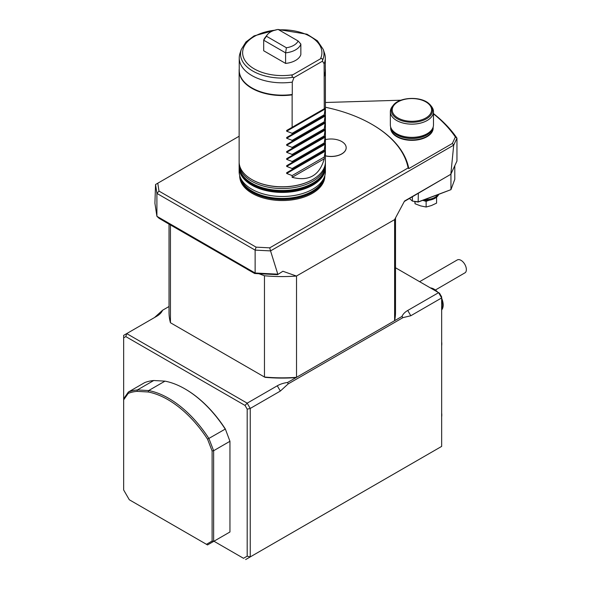 <?xml version="1.0" encoding="UTF-8"?>
<svg xmlns="http://www.w3.org/2000/svg" width="589" height="589" viewBox="0 0 589 589"><rect width="100%" height="100%" fill="white"/><g stroke="black" fill="none" stroke-linecap="round" stroke-linejoin="round"><path stroke-width="0.88" d="M298.122 40.987A16.382 9.461 180 0 1 286.394 47.761L266.419 36.224A16.382 9.461 180 0 1 267.318 34.744A16.382 9.461 180 0 1 278.148 29.45L298.122 40.987L300.846 44.05A18.87 10.896 180 0 1 285.599 52.855L286.394 47.761M266.419 36.224L263.695 40.207A18.87 10.896 180 0 1 265.043 37.681L267.318 34.744M300.846 44.05L300.846 54.615A18.87 10.896 180 0 1 285.599 63.421L285.599 52.855L263.695 40.207L263.695 50.772L285.599 63.421M293.02 77.277C291.673 76.371 291.621 75.525 292.88 74.744L320.468 58.819C321.771 58.12 322.477 58.583 322.588 60.203L322.5 61.168L293.896 77.682L293.02 77.277A41.723 24.09 180 0 1 241.299 49.432L245.959 41.952L254.095 35.877L277.353 29.583M322.5 61.168L324.119 63.752L324.267 108.751L286.674 130.456L286.674 131.207L292.129 133.298L292.129 134.351L325.187 115.267L286.674 137.502L286.674 138.253L292.129 140.344L292.129 141.397L325.187 122.313L286.674 144.548L286.674 145.292L292.129 147.39L292.129 148.443L325.187 129.359L286.674 151.594L286.674 152.337L292.129 154.436L292.129 155.481L325.187 136.398L286.674 158.64L286.674 159.383L292.129 161.474L292.129 162.527L325.187 143.444L286.674 165.678L286.674 166.429L292.129 168.52L292.129 169.573L325.187 150.489L325.187 151.24L286.674 173.475L292.129 175.566L292.129 177.326C308.894 181.618 319.606 175.434 324.267 158.772L292.129 177.326M293.896 77.682L292.277 82.136A43.034 24.841 180 0 1 239.237 57.98A43.034 24.841 180 0 1 240.017 53.268L241.299 49.432M278.273 29.524L306.987 34.199L317.412 40.796L323.243 49.432L324.524 53.268A43.034 24.841 180 0 1 325.305 57.98A43.034 24.841 180 0 1 324.119 63.752M292.277 82.136L292.277 94.468A43.034 24.841 180 0 1 239.237 70.305L239.237 57.98M325.305 57.98L325.305 70.305A43.034 24.841 180 0 1 324.119 76.084M324.267 158.772L324.267 157.013L292.129 175.566M324.267 157.013L325.187 151.24M325.187 150.489L286.674 172.724L286.674 173.475M292.129 169.573L286.674 172.724M292.129 168.52L324.267 149.967L324.267 151.02M324.267 149.967L325.187 143.444M292.129 162.527L286.674 165.678M292.129 161.474L324.267 142.921L324.267 143.974M324.267 142.921L325.187 136.398M292.129 155.481L286.674 158.64M292.129 154.436L324.267 135.875L324.267 136.928M324.267 135.875L325.187 129.359M292.129 148.443L286.674 151.594M292.129 147.39L324.267 128.836L324.267 129.882M324.267 128.836L325.187 122.313M292.129 141.397L286.674 144.548M292.129 140.344L324.267 121.79L324.267 122.843M324.267 121.79L325.187 115.267M292.129 134.351L286.674 137.502M292.129 133.298L324.267 114.745L324.267 115.797M324.267 114.745L325.187 108.221L286.674 130.456M325.187 108.221L324.267 108.751M292.277 94.468L292.129 94.881A43.137 24.907 180 0 1 239.134 70.636A43.137 24.907 180 0 1 239.237 68.876M325.305 68.876A43.137 24.907 180 0 1 325.408 70.636A43.137 24.907 180 0 1 325.187 73.176A43.137 24.907 180 0 1 324.267 76.327M292.129 94.881L292.129 127.305M239.134 70.636L239.134 161.887A43.137 24.907 0 0 0 251.768 179.498A43.137 24.907 0 0 0 312.774 179.498A43.137 24.907 0 0 0 325.187 164.427A43.137 24.907 0 0 0 325.408 161.887L325.408 70.636M312.619 179.586A42.71 24.657 180 0 1 312.472 179.674A42.71 24.657 180 0 1 252.07 179.674L252.07 179.674A42.71 24.657 180 0 1 251.923 179.586M435.86 197.72L436.582 197.455L436.582 203.124L431.354 205.568L426.127 207.026L420.583 205.885L415.039 203.75L414.811 201.637M426.127 207.026L426.127 201.357L429.109 200.245M422.777 200.37L426.127 201.357M415.039 203.75L415.039 201.666M422.674 200.356A13.481 7.782 0 0 0 438.091 195.519A13.481 7.782 0 0 0 438.672 194.385M324.48 170.928A42.71 24.657 180 0 1 282.271 191.823A42.71 24.657 180 0 1 240.062 170.928M429.234 103.9A20.637 11.913 180 0 1 430.75 105.505L431.604 106.609A21.572 12.45 180 0 1 433.482 111.689A21.572 12.45 180 0 1 411.91 124.146A21.572 12.45 180 0 1 390.345 111.689A21.572 12.45 180 0 1 392.222 106.609L393.077 105.505A20.637 11.913 180 0 0 411.91 122.284A20.637 11.913 180 0 0 430.75 105.505L429.167 103.826C421.076 95.933 399.062 96.876 393.077 105.505M424.713 199.597A13.37 7.723 0 0 0 437.988 194.635L418.146 202.049L412.388 201.092L418.359 201.836L450.953 189.658L454.789 179.321L454.789 165.715M325.378 166.569A43.137 24.907 180 0 1 325.408 167.519A43.137 24.907 180 0 1 282.271 192.426A43.137 24.907 180 0 1 239.134 167.519A43.137 24.907 180 0 1 239.163 166.569M433.482 111.689L433.482 124.897A21.572 12.45 180 0 1 433.092 127.261A21.572 12.45 180 0 1 411.91 137.355A21.572 12.45 180 0 1 390.735 127.261A21.572 12.45 180 0 1 390.345 124.897L390.345 111.689M450.953 173.976L450.953 189.658L437.988 194.635M239.134 167.519L239.134 171.568A43.137 24.907 0 0 0 239.914 176.288A43.137 24.907 0 0 0 251.768 189.179A43.137 24.907 0 0 0 294.912 195.386A43.137 24.907 0 0 0 324.627 176.288A43.137 24.907 0 0 0 325.408 171.568L325.408 167.519M418.359 193.354L418.146 202.049M409.473 198.486L412.388 201.092L412.388 196.8M325.408 139.63A15.1 8.717 180 0 1 341.753 141.544A15.1 8.717 180 0 1 346.177 147.706A15.1 8.717 180 0 1 325.408 155.79M390.713 127.195A21.256 12.273 0 0 0 396.883 136.744A21.256 12.273 0 0 0 420.737 139.232A21.256 12.273 0 0 0 433.114 127.195M239.708 175.632A42.563 24.576 0 0 0 252.173 193.347A42.563 24.576 0 0 0 298.829 198.611A42.563 24.576 0 0 0 324.833 175.632M346.177 147.751A15.1 8.717 180 0 1 346.177 147.795A15.1 8.717 180 0 1 325.408 155.871M441.654 309.939A12.943 7.473 -120 0 0 441.654 298.255M437.686 292.122A12.943 7.473 -120 0 0 430.368 287.896M325.408 107.25A126.613 73.102 180 0 1 371.799 124.286A126.613 73.102 180 0 1 408.118 167.946L269.733 247.844L256.09 247.152L255.125 250.119L156.902 193.406L155.548 184.504L154.914 203.212L156.902 216.303L156.902 193.406L158.978 191.086L256.09 247.152M371.799 124.286L372.255 124.551A127.261 73.47 180 0 1 408.795 168.616L408.118 167.946M400.94 100.211L325.408 102.493M433.482 113.824A186.146 107.47 180 0 1 455.363 136.972L452.352 143.466L408.795 168.616M433.482 113.574A187.655 108.339 180 0 1 456.954 138.15L456.954 161.047L450.821 174.263L453.707 145.152L456.954 138.15L455.363 136.972M450.821 174.263L404.319 201.467M247.513 269.364L166.886 222.892L159.104 218.32L156.902 216.303L255.125 273.009L255.125 250.119L270.55 250.899L453.699 145.152L452.352 143.466M239.134 136.243L157.786 183.208L158.978 191.086M441.654 309.578A12.943 7.473 -120 0 0 441.654 299.676M435.912 291.099A12.943 7.473 -120 0 0 431.229 288.389M419.611 281.689L457.248 259.963A7.547 4.359 60 0 1 464.485 263.806A7.547 4.359 60 0 1 465.347 272.604L435.374 290.024M155.548 184.504L157.786 183.208M277.544 274.658L282.897 271.257L277.544 274.658L254.676 273.502L247.078 269.195M277.846 274.172L255.125 273.009L254.676 273.502M258.865 273.708L264.461 275.762A113.243 65.379 180 0 0 296.444 276.057L394.608 219.616L404.54 201.026L450.754 174.344M277.802 274.157L270.55 250.899M269.733 247.844L270.55 250.892M394.608 219.616L394.608 320.688L296.024 377.608L394.608 320.688A113.243 65.379 180 0 0 395.514 312.464L395.514 217.827M296.444 276.057L282.897 271.257M296.525 276.248L296.525 377.321A113.243 65.379 180 0 1 264.461 377.026L170.442 322.743A113.243 65.379 180 0 1 169.028 312.464L169.028 224.129M154.671 317.405L162.542 310.263A21.572 12.45 0 0 1 156.799 316.219L126.701 333.595L125.81 336.599L123.653 337.85L123.653 335.355L126.701 333.595L247.189 403.163L250.244 408.442L250.244 556.907L245.665 559.55L441.654 446.396L441.654 297.931L438.606 292.652L395.514 267.767M407.743 310.462L438.606 292.652L439.497 293.167L441.654 296.9L441.654 297.931L410.798 315.748L407.743 310.462A21.572 12.45 0 0 0 402 316.426L393.585 321.285M170.442 224.946L170.442 322.743L264.461 377.026L264.461 275.762M162.542 310.263L169.028 306.516M441.654 446.396L250.244 556.907L247.189 556.178L247.189 409.171L250.244 408.442L280.335 391.067L288.154 383.918L287.609 382.467L296.024 377.608A112.16 64.753 180 0 1 264.976 377.321M287.609 382.467A21.572 12.45 0 0 0 277.286 385.788L247.189 403.163L245.031 405.438L125.81 336.599M288.154 383.918L402.979 317.618L402 316.426M402.979 317.618L410.798 315.748M243.507 558.306L213.94 541.232L243.507 558.306L247.189 556.178M123.653 337.85L123.653 398.76L128.38 392.031A88.438 51.059 60 0 1 137.414 389.94L148.656 390.566A88.438 51.059 60 0 1 208.911 438.525L213.638 450.71L213.638 541.409L207.534 544.935L206.459 544.31L212.114 541.048L212.114 450.946L207.556 439.195L225.226 429.101A88.438 51.059 -120 0 0 184.961 388.895A88.438 51.059 -120 0 0 164.979 381.142L153.736 380.516A88.438 51.059 -120 0 0 144.695 382.607L128.38 392.031L128.211 393.386A87.356 50.433 60 0 1 137.001 391.361L137.414 389.94L153.736 380.516M247.189 409.171L245.031 405.438M184.961 388.895L185.425 389.16A87.79 50.683 60 0 1 225.329 428.976L229.953 441.286L225.329 428.976M128.211 393.386L123.653 399.872L123.653 489.974L129.308 499.766L206.459 544.31M137.001 391.361L148.178 391.987A87.356 50.433 60 0 1 207.556 439.195M148.178 391.987L148.656 390.566L164.979 381.142M212.114 450.946L213.638 450.71L229.953 441.286L229.953 531.985L213.638 541.409L212.114 541.048M129.308 499.766L207.534 544.935L229.953 531.985M123.653 399.872L123.653 398.76M292.88 74.744A39.64 22.89 180 0 1 243.691 57.965A39.64 22.89 180 0 1 274.643 30.23M278.906 29.892A39.64 22.89 180 0 1 320.468 58.819M323.243 49.432A41.723 24.09 180 0 1 322.588 60.203M325.187 144.195L286.674 166.429M325.187 137.149L286.674 159.383M325.187 130.103L286.674 152.337M325.187 123.057L286.674 145.292M325.187 116.011L286.674 138.253M325.187 108.972L286.674 131.207M325.386 162.748L325.408 163.646A43.137 24.907 180 0 1 298.778 186.654A43.137 24.907 180 0 1 251.768 181.257A43.137 24.907 180 0 1 239.134 163.646L239.156 162.748M325.408 163.646L325.408 165.583A43.137 24.907 180 0 1 298.778 188.59A43.137 24.907 180 0 1 251.768 183.194A43.137 24.907 180 0 1 239.134 165.583L239.134 163.646M428.453 103.752A19.702 11.375 180 0 1 412.911 121.29A19.702 11.375 180 0 1 394.372 104.754A19.702 11.375 180 0 1 428.453 103.752M433.092 127.261L432.694 128.439A21.167 12.222 180 0 1 411.91 138.349A21.167 12.222 180 0 1 391.125 128.439L390.735 127.261M324.627 176.288L323.854 178.607A42.349 24.451 180 0 1 282.271 198.427A42.349 24.451 180 0 1 240.687 178.607L239.914 176.288M432.849 127.975A21.138 12.207 180 0 1 411.91 138.511A21.138 12.207 180 0 1 390.971 127.975M324.186 177.613A42.275 24.407 180 0 1 282.271 198.839A42.275 24.407 180 0 1 240.356 177.613M433.048 127.379L433.048 127.717A21.138 12.207 180 0 1 411.91 139.924A21.138 12.207 180 0 1 390.772 127.717L390.772 127.379M324.436 176.869A42.275 24.407 180 0 1 282.271 199.502A42.275 24.407 180 0 1 240.106 176.869M280.335 391.067L277.286 385.788M325.408 165.583C325.18 172.584 321.196 178.511 313.458 183.363C307.76 186.838 300.964 189.194 293.057 190.416C277.515 192.478 263.872 190.335 252.121 183.982C240.975 177.179 238.869 169.647 239.134 165.583M441.654 345.758A13.591 13.591 0 0 0 441.654 341.944M441.654 416.909A13.591 13.591 0 0 0 441.654 413.095"/></g></svg>
